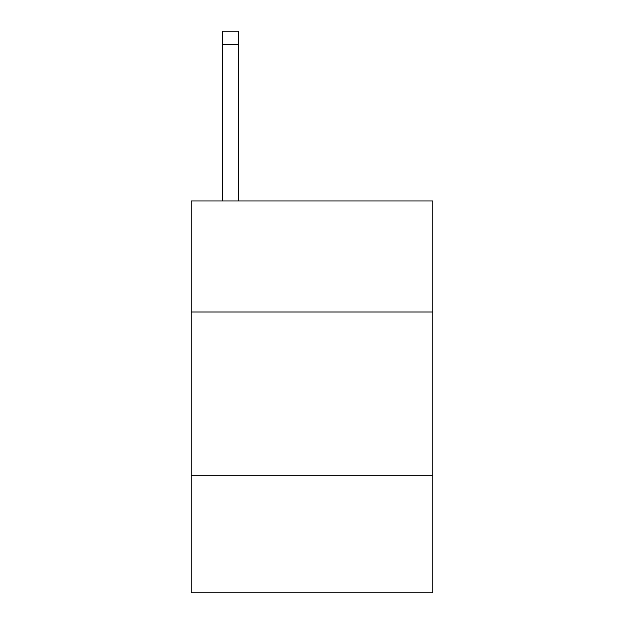 <?xml version="1.0" encoding="UTF-8"?>
<svg xmlns="http://www.w3.org/2000/svg" width="624" height="624" viewBox="0 0 624 624"><rect width="100%" height="100%" fill="white"/><g stroke="black" fill="none" stroke-linecap="round" stroke-linejoin="round"><path stroke-width="0.94" d="M432.806 312L432.806 200.983L191.194 200.983L191.194 312L432.806 312L432.806 592.8L191.194 592.8L191.194 312M432.806 475.254L191.194 475.254M238.532 200.983L238.532 44.257L222.206 44.257L222.206 31.2L238.532 31.2L238.532 44.257M222.206 200.983L222.206 44.257"/></g></svg>
